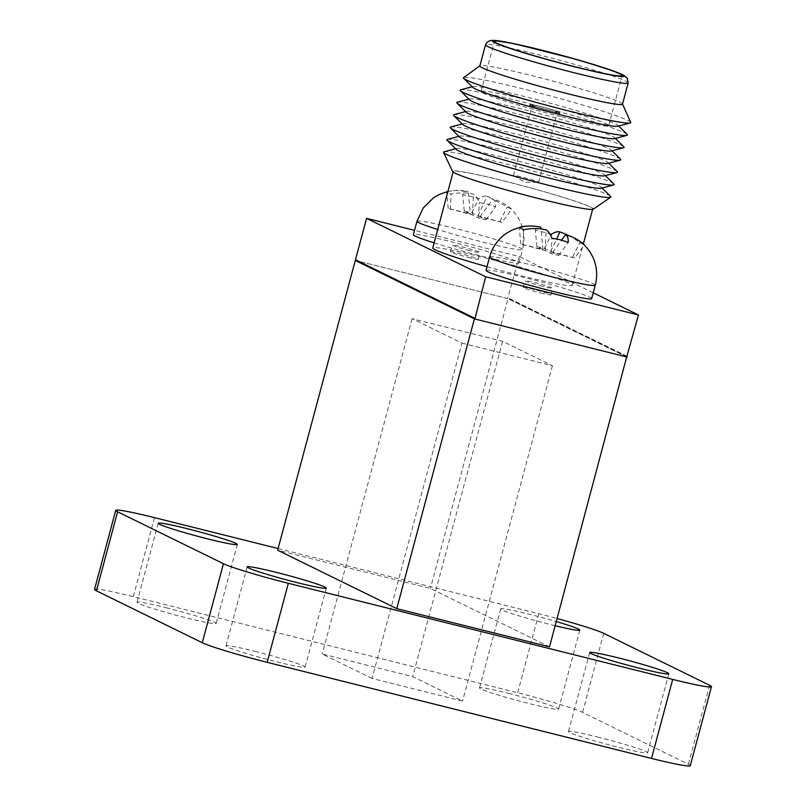 <?xml version="1.0" encoding="UTF-8"?>
<svg xmlns="http://www.w3.org/2000/svg" width="806" height="806" viewBox="0 0 806 806"><rect width="100%" height="100%" fill="white"/><g stroke="black" fill="none" stroke-linecap="round" stroke-linejoin="round"><path stroke-width="0.6" stroke-dasharray="4.03 3.02" d="M278.09 548.543L538.821 613.739A54.637 3.143 -165 0 1 557.117 618.524M555.183 625.738A40.955 2.358 -165 0 1 500.687 608.893A40.955 2.358 -165 0 1 529.744 614.343A40.955 2.358 -165 0 1 556.301 621.557M549.521 646.835L430.414 588.41L277.647 550.206M94.544 589.398A54.637 3.143 -165 0 1 133.302 596.662L517.654 692.767A54.637 3.143 -165 0 1 582.547 712.363L688.395 764.279A54.637 3.143 -165 0 1 690.279 765.7M372.09 678.461L322.259 654.009L412.732 676.637L462.563 701.079L372.09 678.461L461.949 343.114L412.118 318.672L502.591 341.291L552.422 365.743L461.949 343.114M255.059 651.369A40.955 2.358 -165 0 1 305.121 667.126A40.955 2.358 -165 0 1 264.952 658.794A40.955 2.358 -165 0 1 226.002 645.928A40.955 2.358 -165 0 1 255.059 651.369M597.558 737.016A40.955 2.358 -165 0 1 647.621 752.764A40.955 2.358 -165 0 1 607.452 744.442A40.955 2.358 -165 0 1 568.492 731.566A40.955 2.358 -165 0 1 597.558 737.016M166.076 607.724A40.955 2.358 -165 0 1 216.149 623.481A40.955 2.358 -165 0 1 175.97 615.149A40.955 2.358 -165 0 1 137.02 602.284A40.955 2.358 -165 0 1 166.076 607.724M508.576 693.372A40.955 2.358 -165 0 1 558.639 709.119A40.955 2.358 -165 0 1 518.47 700.797A40.955 2.358 -165 0 1 479.52 687.921A40.955 2.358 -165 0 1 508.576 693.372M474.885 318.985L626.695 356.947L507.579 298.512L355.768 260.56L507.579 298.512L519.336 256.55L414.526 230.345M626.715 356.836L508.062 298.633L430.414 588.41M412.118 318.672L322.259 654.009M502.591 341.291L412.732 676.637M552.422 365.743L462.563 701.079M591.654 298.633A54.677 3.143 15 0 0 524.817 277.607A54.677 3.143 15 0 0 486.028 270.332M434.132 242.868A54.677 3.143 15 0 0 489.232 257.92A54.677 3.143 15 0 0 518.983 262.988A54.677 3.143 15 0 0 452.146 241.961A54.677 3.143 15 0 0 413.357 234.687M486.995 266.705A72.197 4.151 15 0 0 521.029 275.743A72.197 4.151 15 0 0 572.25 285.344A72.197 4.151 15 0 0 503.579 262.655A72.197 4.151 15 0 0 432.772 247.976M593.216 292.79L519.336 256.55M475.066 318.32L355.95 259.885M626.867 356.272L507.75 297.847M627.35 356.393L508.233 297.968M541.521 199.253A72.197 4.151 15 0 0 592.742 208.855A72.197 4.151 15 0 0 524.081 186.166A72.197 4.151 15 0 0 453.264 171.487A72.197 4.151 15 0 0 541.521 199.253M593.236 209.207A72.852 4.181 15 0 0 524.081 186.126A72.852 4.181 15 0 0 452.66 171.537M610.545 196.412A86.605 4.977 15 0 0 528.464 169.774A86.605 4.977 15 0 0 444.066 151.8M601.266 188.241A75.472 4.332 15 0 0 601.488 187.405A75.472 4.332 15 0 0 529.965 164.192A75.472 4.332 15 0 0 456.418 148.526A75.472 4.332 15 0 0 456.186 149.362M613.87 184.01A86.605 4.977 15 0 0 531.789 157.382A86.605 4.977 15 0 0 447.39 139.408M604.591 175.839A75.472 4.332 15 0 0 604.812 175.003A75.472 4.332 15 0 0 533.28 151.8A75.472 4.332 15 0 0 459.732 136.133A75.472 4.332 15 0 0 459.511 136.97M617.195 171.618A86.605 4.977 15 0 0 535.113 144.979A86.605 4.977 15 0 0 450.715 127.005M607.915 163.447A75.472 4.332 15 0 0 608.137 162.611A75.472 4.332 15 0 0 536.605 139.408A75.472 4.332 15 0 0 463.057 123.741A75.472 4.332 15 0 0 462.835 124.567M620.509 159.215A86.605 4.977 15 0 0 538.428 132.587A86.605 4.977 15 0 0 454.04 114.613M611.23 151.044A75.472 4.332 15 0 0 611.452 150.218A75.472 4.332 15 0 0 539.929 127.005A75.472 4.332 15 0 0 466.382 111.339A75.472 4.332 15 0 0 466.16 112.175M623.834 146.823A86.605 4.977 15 0 0 541.753 120.195A86.605 4.977 15 0 0 457.355 102.211M614.555 138.652A75.472 4.332 15 0 0 614.777 137.816A75.472 4.332 15 0 0 543.254 114.613A75.472 4.332 15 0 0 469.697 98.947A75.472 4.332 15 0 0 469.475 99.783M627.159 134.421A86.605 4.977 15 0 0 545.078 107.792A86.605 4.977 15 0 0 460.679 89.819M617.88 126.25A75.472 4.332 15 0 0 618.101 125.424A75.472 4.332 15 0 0 546.569 102.211A75.472 4.332 15 0 0 473.021 86.544A75.472 4.332 15 0 0 472.8 87.38M630.735 122.371A86.605 4.977 15 0 0 548.402 95.4A86.605 4.977 15 0 0 463.611 77.588M622.494 104.135A73.84 4.242 15 0 0 622.474 103.924A73.84 4.242 15 0 0 552.271 80.922A73.84 4.242 15 0 0 479.983 65.739A73.84 4.242 15 0 0 479.852 65.911M628.166 82.968A73.84 4.242 15 0 0 557.943 59.775A73.84 4.242 15 0 0 485.524 44.743M561.832 116.87A66.102 3.798 15 0 0 608.721 125.655A66.102 3.798 15 0 0 545.853 104.881A66.102 3.798 15 0 0 481.021 91.441A66.102 3.798 15 0 0 561.832 116.87M548.856 110.503A15.526 0.887 15 0 0 559.868 112.568A15.526 0.887 15 0 0 545.108 107.692A15.526 0.887 15 0 0 529.885 104.528A15.526 0.887 15 0 0 548.856 110.503M548.463 111.963A15.526 0.887 15 0 0 559.475 114.029A15.526 0.887 15 0 0 544.715 109.153A15.526 0.887 15 0 0 529.492 105.989A15.526 0.887 15 0 0 548.463 111.963M548.261 111.863A14.73 0.846 15 0 0 558.709 113.817A14.73 0.846 15 0 0 544.705 109.193A14.73 0.846 15 0 0 530.257 106.201A14.73 0.846 15 0 0 548.261 111.863M548.654 110.402A14.73 0.846 15 0 0 559.102 112.356A14.73 0.846 15 0 0 545.088 107.732A14.73 0.846 15 0 0 530.65 104.74A14.73 0.846 15 0 0 548.654 110.402M548.211 110.19A13.017 0.746 15 0 0 557.45 111.923A13.017 0.746 15 0 0 545.068 107.823A13.017 0.746 15 0 0 532.292 105.183A13.017 0.746 15 0 0 548.211 110.19M529.391 180.443A13.017 0.746 15 0 0 538.317 182.257A13.017 0.746 15 0 0 538.63 182.176A13.017 0.746 15 0 0 526.237 178.086A13.017 0.746 15 0 0 513.472 175.436A13.017 0.746 15 0 0 513.694 175.658A13.017 0.746 15 0 0 529.391 180.443M551.576 234.163L535.295 230.093C536.967 227.322 538.811 226.375 540.826 227.252M574.738 258.011L550.538 251.462L544.443 248.47L536.907 246.586L543.002 249.578L520.867 244.047L545.078 250.595L551.173 253.588L558.699 255.472L552.604 252.48L574.738 258.011L584.279 244.883L579.806 242.687L571.797 236.863M502.078 222.365L477.867 215.817L471.772 212.824L464.246 210.94L470.331 213.933L448.207 208.401L472.407 214.95L478.502 217.942L486.038 219.826L479.943 216.834L502.078 222.365L511.619 209.248L487.529 196.452C485.454 195.556 482.582 196.251 478.915 198.518L462.634 194.448C464.306 191.677 466.15 190.73 468.155 191.616C460.831 189.884 453.647 189.984 446.595 191.909L451.078 194.105C458.674 192.453 466.14 192.493 473.495 194.226C475.51 195.324 477.444 198.125 479.308 202.628L487.63 204.15L495.579 206.699C495.72 202.699 494.813 200.15 492.859 199.072C500.133 200.996 506.39 204.381 511.619 209.248L516.948 215.625L520.223 221.499C524.273 230.597 525.049 239.966 522.57 249.608A54.677 3.143 -165 0 1 483.781 242.334A54.677 3.143 -165 0 1 437.718 229.488M447.914 191.455L455.682 190.407L468.155 191.616L470.331 213.933M477.867 215.817L487.146 196.332L489.041 196.906M479.943 216.834L492.859 199.072M486.038 219.826L495.579 206.699M478.502 217.942L479.308 202.628M472.407 214.95L473.495 194.226M450.282 209.419L451.078 194.105M448.207 208.401L446.595 191.909M464.246 210.94L462.634 194.448M471.772 212.824L478.915 198.518M500.002 221.348L507.135 207.041M552.604 252.48L561.591 240.138M558.699 255.472L568.25 242.344M551.173 253.588L551.969 238.274M545.078 250.595L546.156 229.871M522.943 245.064L523.749 229.75M520.867 244.047L519.265 227.554M543.002 249.578L540.987 228.964M536.907 246.586L535.295 230.093M544.443 248.47L550.82 235.684M550.538 251.462L556.745 239.009M572.663 256.993L579.806 242.687M540.735 292.981A14.387 0.826 15 0 0 550.941 294.895A14.387 0.826 15 0 0 537.259 290.372A14.387 0.826 15 0 0 523.154 287.45A14.387 0.826 15 0 0 540.735 292.981M542.529 286.291A14.387 0.826 -165 0 1 524.948 280.76A14.387 0.826 -165 0 1 539.053 283.682A14.387 0.826 -165 0 1 552.735 288.205A14.387 0.826 -165 0 1 542.529 286.291M468.074 257.346A14.387 0.826 15 0 0 478.28 259.25A14.387 0.826 15 0 0 464.599 254.736A14.387 0.826 15 0 0 450.483 251.804A14.387 0.826 15 0 0 468.074 257.346M469.868 250.646A14.387 0.826 -165 0 1 452.277 245.115A14.387 0.826 -165 0 1 466.392 248.036A14.387 0.826 -165 0 1 480.074 252.56A14.387 0.826 -165 0 1 469.868 250.646M709.572 685.261L688.395 764.279M603.724 633.345L582.547 712.363M538.821 613.739L517.654 692.767M154.48 517.633L133.302 596.662M416.944 221.307A54.677 3.143 -165 0 1 455.733 228.582A54.677 3.143 -165 0 1 522.57 249.608L518.983 262.988M489.615 256.953A54.677 3.143 -165 0 1 528.404 264.227A54.677 3.143 -165 0 1 595.241 285.253M500.687 608.893L479.52 687.921M579.816 630.101L558.639 709.119M158.198 523.255L137.02 602.284M237.317 544.453L216.149 623.481M589.67 652.548L568.492 731.566M668.799 673.745L647.621 752.764M247.17 566.9L226.002 645.928M326.299 588.108L305.121 667.126M572.25 285.344L583.343 243.936M592.601 209.399L592.742 208.855M453.113 172.031L453.264 171.487M456.418 148.526L455.571 148.757M601.488 187.405L602.102 188.02M459.732 136.133L458.896 136.355M604.812 175.003L605.427 175.617M463.057 123.741L462.221 123.963M608.137 162.611L608.752 163.225M466.382 111.339L465.536 111.56M611.452 150.218L612.076 150.823M469.697 98.947L468.86 99.168M614.777 137.816L615.391 138.431M473.021 86.544L472.185 86.766M618.101 125.424L618.716 126.028M583.262 61.407L574.335 58.848M608.721 125.655L622.131 75.603M481.021 91.441L494.431 41.388M559.475 114.029L559.868 112.568M529.492 105.989L529.885 104.528M558.709 113.817L559.102 112.356M530.257 106.201L530.65 104.74M538.63 182.176L557.45 111.923M513.472 175.436L532.292 105.183M513.694 175.658L525.099 182.347L538.317 182.257M550.941 294.895L552.735 288.205M523.154 287.45L524.948 280.76M478.28 259.25L480.074 252.56M450.483 251.804L452.277 245.115"/><path stroke-width="1.21" d="M474.402 318.864L355.295 260.439L474.402 318.864L396.754 608.641L549.521 646.835L626.715 356.836M557.117 618.524A54.637 3.143 -165 0 1 603.724 633.345L709.572 685.261A54.637 3.143 -165 0 1 711.456 686.682A54.637 3.143 -165 0 1 672.698 679.408L288.346 583.302A54.637 3.143 -165 0 1 223.453 563.706L117.605 511.79A54.637 3.143 -165 0 1 115.721 510.369A54.637 3.143 -165 0 1 154.48 517.633L278.09 548.543M556.301 621.557A40.955 2.358 -165 0 1 579.816 630.101A40.955 2.358 -165 0 1 555.183 625.738M187.254 528.706A40.955 2.358 -165 0 1 237.317 544.453A40.955 2.358 -165 0 1 197.148 536.131A40.955 2.358 -165 0 1 158.198 523.255A40.955 2.358 -165 0 1 187.254 528.706M618.726 657.988A40.955 2.358 -165 0 1 668.799 673.745A40.955 2.358 -165 0 1 628.62 665.413A40.955 2.358 -165 0 1 589.67 652.548A40.955 2.358 -165 0 1 618.726 657.988M276.226 572.351A40.955 2.358 -165 0 1 326.299 588.108A40.955 2.358 -165 0 1 286.13 579.776A40.955 2.358 -165 0 1 247.17 566.9A40.955 2.358 -165 0 1 276.226 572.351M355.295 260.439L277.647 550.206L396.754 608.641M711.456 686.682L690.279 765.7A54.637 3.143 -165 0 1 651.52 758.436L267.179 662.331A54.637 3.143 -165 0 1 202.276 642.735L96.428 590.808A54.637 3.143 -165 0 1 94.544 589.398L115.721 510.369M626.695 356.947L638.453 314.975L485.686 276.78L474.885 318.985L627.169 357.058M355.768 260.56L355.92 259.985M486.028 270.332A54.677 3.143 15 0 0 538.025 287.52A54.677 3.143 15 0 0 591.654 298.633L595.241 285.253A54.677 3.143 -165 0 1 556.452 277.979A54.677 3.143 -165 0 1 489.615 256.953L486.028 270.332M437.718 229.488A54.677 3.143 -165 0 1 416.944 221.307L413.357 234.687A54.677 3.143 15 0 0 434.132 242.868M453.113 172.031L432.772 247.976A72.197 4.151 15 0 0 486.995 266.705M414.526 230.345L366.569 218.345L355.466 259.764L474.583 318.199M485.686 276.78L366.569 218.345M638.453 314.975L593.216 292.79M455.571 148.757L444.066 151.8A86.605 4.977 15 0 0 443.562 152.435L452.66 171.537A72.852 4.181 15 0 0 541.692 199.334A72.852 4.181 15 0 0 593.236 209.207L610.676 197.208A86.605 4.977 15 0 0 610.545 196.412L602.102 188.02M443.562 152.435A86.605 4.977 15 0 0 549.39 185.481A86.605 4.977 15 0 0 610.676 197.208M458.896 136.355L447.39 139.408A86.605 4.977 15 0 0 447.139 140.365L456.186 149.362A75.472 4.332 15 0 0 548.201 177.884A75.472 4.332 15 0 0 601.266 188.241L613.608 184.967A86.605 4.977 15 0 0 613.87 184.01L605.427 175.617M447.139 140.365A86.605 4.977 15 0 0 552.715 173.078A86.605 4.977 15 0 0 613.608 184.967M462.221 123.963L450.715 127.005A86.605 4.977 15 0 0 450.453 127.963L459.511 136.97A75.472 4.332 15 0 0 551.526 165.482A75.472 4.332 15 0 0 604.591 175.839L616.933 172.575A86.605 4.977 15 0 0 617.195 171.618L608.752 163.225M450.453 127.963A86.605 4.977 15 0 0 556.039 160.686A86.605 4.977 15 0 0 616.933 172.575M465.536 111.56L454.04 114.613A86.605 4.977 15 0 0 453.778 115.57L462.835 124.567A75.472 4.332 15 0 0 554.84 153.09A75.472 4.332 15 0 0 607.915 163.447L620.257 160.172A86.605 4.977 15 0 0 620.509 159.215L612.076 150.823M453.778 115.57A86.605 4.977 15 0 0 559.364 148.294A86.605 4.977 15 0 0 620.257 160.172M468.86 99.168L457.355 102.211A86.605 4.977 15 0 0 457.103 103.168L466.16 112.175A75.472 4.332 15 0 0 558.165 140.687A75.472 4.332 15 0 0 611.23 151.044L623.582 147.78A86.605 4.977 15 0 0 623.834 146.823L615.391 138.431M457.103 103.168A86.605 4.977 15 0 0 562.679 135.892A86.605 4.977 15 0 0 623.582 147.78M472.185 86.766L460.679 89.819A86.605 4.977 15 0 0 460.417 90.776L469.475 99.783A75.472 4.332 15 0 0 561.49 128.295A75.472 4.332 15 0 0 614.555 138.652L626.897 135.378A86.605 4.977 15 0 0 627.159 134.421L618.716 126.028M460.417 90.776A86.605 4.977 15 0 0 566.003 123.499A86.605 4.977 15 0 0 626.897 135.378M479.882 65.82L463.611 77.588A86.605 4.977 15 0 0 463.742 78.373L472.8 87.38A75.472 4.332 15 0 0 564.805 115.893A75.472 4.332 15 0 0 617.88 126.25L630.221 122.986A86.605 4.977 15 0 0 630.735 122.371L622.524 104.034M463.742 78.373A86.605 4.977 15 0 0 569.328 111.097A86.605 4.977 15 0 0 630.221 122.986M574.335 58.848L514.51 43.776L493.151 40.3L489.957 40.632L486.975 42.365L485.524 44.743A73.84 4.242 15 0 0 485.524 44.763L479.852 65.911A73.84 4.242 15 0 0 570.114 94.312A73.84 4.242 15 0 0 622.494 104.135L628.166 82.978A73.84 4.242 15 0 0 628.166 82.968L627.27 78.273L623.864 75.351L613.91 71.16L583.262 61.407M485.524 44.763A73.84 4.242 15 0 0 575.786 73.155A73.84 4.242 15 0 0 628.166 82.978M575.796 67.089A68.268 3.919 15 0 0 604.591 67.976A68.268 3.919 15 0 0 494.461 40.431A68.268 3.919 15 0 0 575.796 67.089M575.242 66.817A66.102 3.798 15 0 0 622.131 75.603A66.102 3.798 15 0 0 559.263 54.828A66.102 3.798 15 0 0 494.431 41.388A66.102 3.798 15 0 0 575.242 66.817M489.615 256.953C492.355 247.13 497.896 239.281 506.228 233.418L512.052 230.053L520.243 227.171C523.809 225.821 533.975 225.65 540.02 227.02L540.826 227.252C533.501 225.529 526.308 225.63 519.265 227.554L523.749 229.75C531.335 228.098 538.811 228.138 546.156 229.871C548.171 230.969 550.115 233.77 551.969 238.274L560.291 239.795L568.25 242.344C568.391 238.344 567.484 235.795 565.53 234.717C572.804 236.642 579.051 240.027 584.279 244.883L589.609 251.271L592.894 257.144C596.934 266.242 597.72 275.612 595.241 285.253M556.745 239.009L559.817 231.977L561.711 232.541L560.19 232.098C558.125 231.201 555.253 231.896 551.576 234.163L550.82 235.684M571.797 236.863L561.711 232.551M561.591 240.138L565.53 234.717M540.987 228.964L540.826 227.252M672.698 679.408L651.52 758.436M117.605 511.79L96.428 590.808M223.453 563.706L202.276 642.735M288.346 583.302L267.179 662.331M583.343 243.936L592.601 209.399M416.944 221.307L423.16 208.059L433.557 197.772L439.391 194.407L447.914 191.455"/></g></svg>

